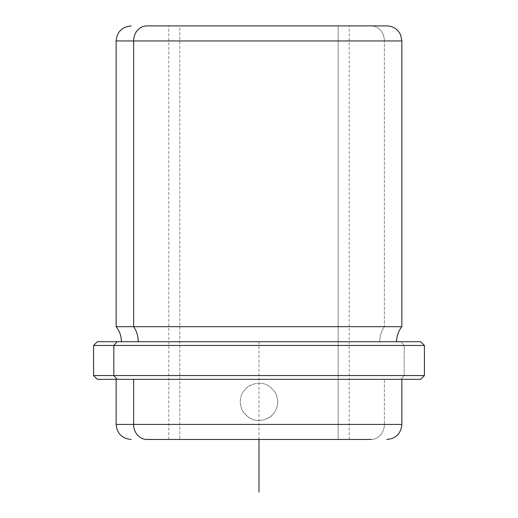 <?xml version="1.0" encoding="UTF-8"?>
<svg xmlns="http://www.w3.org/2000/svg" width="518" height="518" viewBox="0 0 518 518"><rect width="100%" height="100%" fill="white"/><g stroke="black" fill="none" stroke-linecap="round" stroke-linejoin="round"><path stroke-width="0.39" stroke-dasharray="2.59 1.94" d="M275.498 392.858C267.916 382.336 258.553 380.406 247.416 387.063C239.989 393.803 238.351 401.741 242.502 410.878C238.196 401.113 240.203 392.909 248.517 386.266C259.447 380.6 268.447 382.796 275.498 392.858C268.447 382.796 259.447 380.6 248.517 386.266C240.203 392.909 238.196 401.113 242.502 410.878C249.553 420.94 258.553 423.135 269.483 417.469C277.797 410.826 279.804 402.622 275.498 392.858C279.649 401.994 278.011 409.932 270.584 416.673C259.447 423.329 250.084 421.399 242.502 410.878C238.351 401.741 239.989 393.803 247.416 387.063C258.553 380.406 267.916 382.336 275.498 392.858C279.804 402.622 277.797 410.826 269.483 417.469C258.553 423.135 249.553 420.94 242.502 410.878C250.084 421.399 259.447 423.329 270.584 416.673C278.011 409.932 279.649 401.994 275.498 392.858M338.189 439.465L168.771 439.465L179.811 439.465L179.811 25.9L168.771 25.9L338.189 25.9L338.189 439.465L179.811 439.465L338.189 439.465L338.189 25.9L179.811 25.9L349.229 25.9L168.771 25.9L349.229 25.9L179.811 25.9L179.811 439.465L349.229 439.465L168.771 439.465L338.189 439.465M116.129 40.941L384.375 40.941A15.041 13.196 90 0 0 371.179 25.9A15.041 13.196 -90 0 1 384.375 40.941L116.129 40.941M116.129 326.677L384.375 326.677L384.375 40.941L384.375 326.677L401.871 326.677L116.129 326.677M379.759 341.712A24.113 21.16 -90 0 1 384.375 326.677A24.113 21.16 90 0 0 379.759 341.712L121.393 341.712L379.759 341.712M117.126 341.712L400.874 341.712L404.176 345.474L424.423 345.474L404.176 345.474L400.874 341.712L97.332 341.712M420.668 341.712L400.874 341.712M93.577 345.474L404.176 345.474L404.176 375.55L424.423 375.55L404.176 375.55L404.176 345.474L93.577 345.474M97.332 379.312L400.874 379.312L404.176 375.55L93.577 375.55L404.176 375.55L400.874 379.312L420.668 379.312M401.871 379.312L117.126 379.312M384.375 424.423L401.871 424.423L384.375 424.423A15.041 13.196 -90 0 1 371.179 439.465A15.041 13.196 90 0 0 384.375 424.423L116.129 424.423L384.375 424.423L384.375 379.312L384.375 424.423M259 439.465L259 341.712L409.388 341.712M168.771 439.465L168.771 25.9M349.229 439.465L349.229 25.9"/><path stroke-width="0.78" d="M146.821 25.9L168.771 25.9L146.821 25.9A15.041 13.196 90 0 0 133.625 40.941L116.129 40.941L133.625 40.941A15.041 13.196 -90 0 1 146.821 25.9L386.661 25.9L146.821 25.9M349.229 25.9L371.179 25.9L349.229 25.9M396.607 341.712C396.659 336.104 398.413 331.093 401.871 326.677L133.625 326.677L401.871 326.677L401.871 40.941L133.625 40.941L133.625 326.677L116.129 326.677L133.625 326.677L133.625 40.941L401.871 40.941L400.679 35.075L399.831 33.385C396.827 28.581 392.495 26.088 386.829 25.9M133.625 326.677A24.113 21.16 -90 0 1 138.241 341.712A24.113 21.16 90 0 0 133.625 326.677M400.874 341.712L117.126 341.712L420.668 341.712L424.423 345.474L113.824 345.474L117.126 341.712L113.824 345.474L93.577 345.474L424.423 345.474L424.423 375.55L113.824 375.55L113.824 345.474L113.824 375.55L93.577 375.55L424.423 375.55L420.668 379.312L117.126 379.312L113.824 375.55L117.126 379.312L97.332 379.312L93.577 375.55L93.577 345.474L97.332 341.712L117.126 341.712M117.126 379.312L420.538 379.312L401.871 379.312L401.871 424.423L133.625 424.423L133.625 379.312L133.625 424.423L401.871 424.423C400.977 433.56 395.966 438.571 386.829 439.465M371.179 439.465L146.821 439.465A15.041 13.196 -90 0 1 133.625 424.423A15.041 13.196 90 0 0 146.821 439.465L371.179 439.465M116.129 379.312L116.129 424.423L133.625 424.423L116.129 424.423C117.023 433.56 122.034 438.571 131.171 439.465M259 439.465L259 492.1M121.393 341.712C121.341 336.104 119.587 331.093 116.129 326.677L116.129 40.941C117.023 31.805 122.034 26.794 131.171 25.9"/></g></svg>
